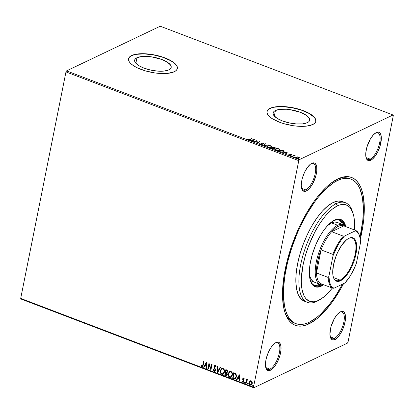 <?xml version="1.0" encoding="UTF-8"?>
<svg xmlns="http://www.w3.org/2000/svg" width="414" height="414" viewBox="0 0 414 414"><rect width="100%" height="100%" fill="white"/><g stroke="black" fill="none" stroke-linecap="round" stroke-linejoin="round"><path stroke-width="0.62" d="M350.182 178.864A77.325 31.003 110.9 0 0 336.044 179.919A77.325 31.003 110.9 0 0 334.859 180.514A77.325 31.003 -69.1 0 1 336.044 179.919A77.325 31.003 -69.1 0 1 349.426 178.548L350.943 179.127A77.325 31.003 -69.1 0 1 359.968 237.398L362.83 220.072L363.363 207.787L362.353 197.178L359.854 188.655L358.069 185.281L355.947 182.543L353.515 180.463L350.793 179.071L347.807 178.377L344.588 178.382L341.162 179.091L337.565 180.499L336.044 179.919L337.891 178.869L336.044 179.919L337.565 180.499A77.325 31.003 -69.1 0 1 350.948 179.127M295.855 323.634A77.325 31.003 -69.1 0 1 289.557 254.838A77.325 31.003 -69.1 0 1 337.565 180.499L333.834 182.584L326.103 188.722L318.268 197.271L314.407 202.348L306.981 213.862L300.186 226.82L297.107 233.687L291.735 247.862L287.585 262.171L284.806 276.071L283.512 289.013L283.44 294.975L284.449 305.584L285.515 310.127L286.949 314.107L288.734 317.486L290.856 320.224L293.288 322.299L296.01 323.691L298.996 324.39L302.215 324.385L305.641 323.67L309.237 322.268L316.803 317.429L320.7 314.04L328.535 305.496L332.395 300.419L336.168 294.866L342.471 284.154A77.325 31.003 -69.1 0 1 309.237 322.268A77.325 31.003 -69.1 0 1 295.855 323.634L294.333 323.055A77.325 31.003 -69.1 0 1 284.77 311.887A77.325 31.003 110.9 0 0 295.099 323.318M343.599 283.621A79.105 31.718 -69.1 0 1 308.911 323.898L308.27 322.708L308.911 323.898A79.105 31.718 -69.1 0 1 285.091 312.891A79.105 31.718 -69.1 0 1 293.764 240.084A79.105 31.718 -69.1 0 1 335.77 179.981A79.105 31.718 -69.1 0 1 337.891 178.869L330.149 183.816L326.165 187.283L318.154 196.024L314.2 201.22L306.603 212.998L299.653 226.256L296.502 233.279L291.011 247.779L286.762 262.419L283.921 276.635L282.596 289.883L282.524 295.979L283.554 306.831L284.646 311.478L286.11 315.551L287.937 319.003L290.105 321.807L292.594 323.929L295.379 325.352L298.432 326.066L301.728 326.061L305.232 325.337L308.911 323.898L316.653 318.946L324.648 311.4L332.602 301.547L340.199 289.764L343.77 283.29M366.069 157.62A14.221 5.703 110.9 0 0 370.173 159.136L370.773 160.244A15.111 6.06 -69.1 0 1 366.219 158.143A15.111 6.06 -69.1 0 1 367.875 144.232A15.111 6.06 -69.1 0 1 375.902 132.754A15.111 6.06 -69.1 0 1 376.305 132.542L373.299 134.928L370.328 139.063L366.913 147.105L365.836 152.507L365.929 156.984L367.177 159.845L368.186 160.523L369.397 160.658L370.773 160.244L372.248 159.297L375.296 155.974L378.075 151.193L380.166 145.676L381.346 137.872L380.663 134.136L379.897 132.941L378.893 132.263L377.677 132.128L376.305 132.542A15.111 6.06 -69.1 0 1 380.844 142.908A15.111 6.06 -69.1 0 1 370.773 160.244L370.173 159.136A14.221 5.703 -69.1 0 1 367.71 159.39A14.221 5.703 -69.1 0 1 366.069 157.62M330.248 336.867A14.221 5.703 110.9 0 0 334.357 338.388L334.952 339.49A15.111 6.06 -69.1 0 1 330.403 337.389A15.111 6.06 -69.1 0 1 332.059 323.484A15.111 6.06 -69.1 0 1 340.085 312.001A15.111 6.06 -69.1 0 1 340.489 311.789L337.482 314.174L334.512 318.309L331.096 326.356L329.911 334.16L330.6 337.896L331.36 339.092L332.37 339.77L333.58 339.904L334.952 339.49L337.959 337.105L339.48 335.221L342.259 330.439L344.344 324.928L345.426 319.52L345.333 315.049L344.081 312.187L343.071 311.509L341.861 311.375L340.489 311.789A15.111 6.06 -69.1 0 1 345.028 322.159A15.111 6.06 -69.1 0 1 334.952 339.49L334.357 338.388A14.221 5.703 -69.1 0 1 331.893 338.636A14.221 5.703 -69.1 0 1 330.248 336.867M265.793 367.601A14.221 5.703 110.9 0 0 269.897 369.117L270.497 370.225A15.111 6.06 -69.1 0 1 265.948 368.124A15.111 6.06 -69.1 0 1 267.604 354.213A15.111 6.06 -69.1 0 1 275.626 342.735A15.111 6.06 -69.1 0 1 276.029 342.523L274.554 343.465L271.506 346.792L268.727 351.574L266.642 357.085L265.959 359.854L265.457 364.889L266.14 368.631L266.906 369.826L267.91 370.504L269.126 370.639L270.497 370.225L271.977 369.278L275.02 365.955L277.799 361.174L279.89 355.657L280.971 350.254L280.878 345.783L279.626 342.921L278.617 342.243L277.406 342.109L276.029 342.523A15.111 6.06 -69.1 0 1 280.568 352.888A15.111 6.06 -69.1 0 1 270.497 370.225L269.897 369.117A14.221 5.703 -69.1 0 1 267.439 369.371A14.221 5.703 -69.1 0 1 265.793 367.601M301.609 188.354A14.221 5.703 110.9 0 0 305.718 189.871L306.313 190.973A15.111 6.06 -69.1 0 1 301.765 188.872A15.111 6.06 -69.1 0 1 303.421 174.967A15.111 6.06 -69.1 0 1 311.442 163.483A15.111 6.06 -69.1 0 1 311.851 163.271L310.371 164.218L307.323 167.541L304.544 172.322L302.458 177.839L301.775 180.607L301.273 185.643L301.961 189.379L302.722 190.575L303.731 191.252L304.942 191.387L306.313 190.973L309.32 188.587L312.291 184.453L315.706 176.411L316.788 171.008L316.694 166.531L315.442 163.67L314.433 162.992L313.222 162.857L311.851 163.271A15.111 6.06 -69.1 0 1 316.389 173.642A15.111 6.06 -69.1 0 1 306.313 190.973L305.718 189.871A14.221 5.703 -69.1 0 1 303.255 190.119A14.221 5.703 -69.1 0 1 301.609 188.354M136.972 57.717L135.864 63.285L136.972 57.717L141.635 56.537L144.667 56.356L151.55 56.847L161.926 59.502L167.344 62.157L170.563 65.06L171.184 66.468L171.101 67.772L170.32 68.921L168.865 69.878A18.63 6.614 -168.7 0 1 147.638 69.324A18.63 6.614 -168.7 0 1 134.653 60.149A18.63 6.614 -168.7 0 1 136.972 57.717A18.63 6.614 -168.7 0 1 158.2 58.27A18.63 6.614 -168.7 0 1 171.189 67.446A18.63 6.614 -168.7 0 1 168.865 69.878L164.208 71.058L157.827 71.136L150.701 70.09L143.912 68.093L138.499 65.438L135.274 62.535L134.659 61.127L134.741 59.823L135.523 58.674L136.972 57.717M275.439 110.512L274.327 116.075L275.439 110.512L280.097 109.332L286.478 109.255L290.012 109.643L300.393 112.297L305.806 114.952L309.03 117.855L309.646 119.263L309.563 120.567L308.782 121.716L307.333 122.673A18.63 6.614 -168.7 0 1 286.105 122.12A18.63 6.614 -168.7 0 1 273.116 112.939A18.63 6.614 -168.7 0 1 275.439 110.512A18.63 6.614 -168.7 0 1 296.667 111.066A18.63 6.614 -168.7 0 1 309.651 120.241A18.63 6.614 -168.7 0 1 307.333 122.673L302.67 123.853L296.289 123.926L289.163 122.886L282.379 120.888L276.961 118.233L273.742 115.33L273.121 113.922L273.204 112.618L273.985 111.464L275.439 110.512M266.926 112.132L267.506 110.486L269.007 109.073L271.367 107.945L274.492 107.154L282.55 106.672L291.953 107.702L301.273 110.088L309.082 113.462L314.2 117.312L315.484 119.232L315.804 121.39A24.887 8.839 11.3 0 0 298.334 109.182A24.887 8.839 11.3 0 0 270.083 108.468L270.114 108.308A24.887 8.839 -168.7 0 1 298.473 109.048A24.887 8.839 -168.7 0 1 315.82 121.307A24.887 8.839 -168.7 0 1 312.72 124.552L314.656 123.274L315.701 121.737L315.815 119.993L314.987 118.114L313.258 116.174L307.374 112.385L299.063 109.218L289.588 107.148L280.392 106.486L276.34 106.729L270.114 108.308L268.179 109.581L267.134 111.123L267.02 112.862L267.848 114.74L269.576 116.686L272.148 118.621L279.383 122.166L283.771 123.641L293.247 125.711L297.971 126.229L306.495 126.13L312.72 124.552A24.887 8.839 -168.7 0 1 284.361 123.812A24.887 8.839 -168.7 0 1 267.014 111.552A24.887 8.839 -168.7 0 1 270.114 108.308L270.083 108.468A24.887 8.839 11.3 0 0 266.999 111.64M128.459 59.337L129.044 57.691L130.539 56.278L132.899 55.15L136.03 54.358L144.088 53.882L153.49 54.912L162.805 57.292L170.62 60.667L173.575 62.566L175.733 64.517L177.021 66.437L177.337 68.595A24.887 8.839 11.3 0 0 159.866 56.387A24.887 8.839 11.3 0 0 131.616 55.678L131.652 55.512A24.887 8.839 -168.7 0 1 160.006 56.252A24.887 8.839 -168.7 0 1 177.358 68.512A24.887 8.839 -168.7 0 1 174.253 71.757L176.193 70.483L177.239 68.941L177.347 67.203L176.524 65.324L174.791 63.378L172.219 61.443L164.984 57.898L160.596 56.423L151.12 54.353L146.396 53.836L137.878 53.934L131.652 55.512L129.711 56.785L128.666 58.327L128.557 60.066L129.38 61.95L131.114 63.891L133.686 65.826L136.998 67.679L145.309 70.846L154.784 72.916L159.509 73.433L168.027 73.335L174.253 71.757A24.887 8.839 -168.7 0 1 145.899 71.017A24.887 8.839 -168.7 0 1 128.547 58.757A24.887 8.839 -168.7 0 1 131.652 55.512L131.616 55.678A24.887 8.839 11.3 0 0 128.531 58.845M330.237 336.815L334.357 338.388L330.237 336.815M301.594 188.298L305.718 189.871L301.594 188.298M366.054 157.568L370.173 159.136L366.054 157.568M265.778 367.549L269.897 369.117L265.778 367.549M291.44 321.492A77.325 31.003 110.9 0 0 292.289 321.559A77.325 31.003 110.9 0 1 291.44 321.492M65.961 71.901L298.763 160.668L253.503 387.173L20.7 298.406L65.961 71.901L66.55 70.882L160.228 26.217L393.031 114.983L299.353 159.649L66.55 70.882L160.228 26.217L393.031 114.983L393.3 115.594L348.039 342.099L393.3 115.594L393.031 114.983L299.353 159.649L298.763 160.668L299.353 159.649L66.55 70.882L65.961 71.901L20.7 298.406L253.503 387.173L298.763 160.668L65.961 71.901M249.927 381.108L249.181 382.815L249.683 384.704L251.008 385.206L252.002 384.285L252.245 382.355L251.489 381.015L250.191 380.911L249.233 382.438C248.985 383.618 249.342 384.523 250.304 385.155L251.194 385.139L252.235 383.581L252.136 381.946L251.169 380.839L249.927 381.108L250.449 380.782M247.644 379.498L246.796 379.912L246.92 379.302L246.511 379.141L245.678 383.312L246.087 383.467L246.775 380.528L247.929 379.757L247.391 379.472L246.796 379.912L246.92 379.302L246.511 379.141L245.678 383.312L246.656 379.198L245.678 383.312L246.087 383.467L246.718 380.663L247.929 379.757L247.401 379.441M243.36 382.215L242.749 382.272L243.277 382.262L243.856 381.397L243.101 378.919L243.779 378.427L244.048 379.146L244.358 378.882L243.686 377.987L243.018 378.127L242.661 378.95L243.365 381.485L242.806 381.744L242.33 381.092L242.019 381.387L242.951 382.324L243.799 381.604L243.851 380.704L243.101 378.919L243.515 378.489L244.048 379.146L244.358 378.882L243.375 377.915M233.874 378.81L234.826 378.981L235.633 378.562L236.57 376L235.954 373.79L233.775 372.636L232.637 378.339L235.204 378.877L236.472 376.807L235.809 373.63L233.775 372.636L232.637 378.339L233.92 372.688L232.808 378.256L233.874 378.81M226.81 372.807L227.555 371.782L226.608 369.904L225.858 369.614L224.714 375.317L226.551 375.746L227.364 374.587L226.81 372.807L227.457 372.114L227.55 370.918L227.105 370.168L225.858 369.614L224.714 375.317L226.003 369.671L224.714 375.317L226.608 375.715L227.364 374.587L226.908 372.766M217.547 372.584L220.46 367.56L220.015 367.389L217.857 371.223L217.428 366.4L216.983 366.23L217.614 372.61L220.46 367.56L220.015 367.389L217.857 371.223L217.428 366.4L216.983 366.23L217.547 372.584M208.263 369.045L209.111 364.801L210.923 370.059L212.066 364.356L211.652 364.201L210.804 368.455L208.992 363.187L207.854 368.89L208.263 369.045L209.111 364.801L210.923 370.059L212.066 364.356L211.652 364.201L210.804 368.455L208.992 363.187L207.854 368.89L208.263 369.045M202.839 364.925L202.374 366.121L201.841 366.1L201.287 365.36L200.992 365.722L201.866 366.763L202.881 366.359L204.009 361.287L203.6 361.127L203.01 364.843L203.745 361.184L203.01 364.843L201.975 366.178L201.287 365.36L200.992 365.722L201.866 366.763L202.477 366.757L203.238 365.138L204.009 361.287L203.6 361.127L202.839 364.925M206.4 362.198L203.548 367.249L203.998 367.42L204.909 365.8L206.405 366.369L206.586 368.408L207.031 368.574L206.4 362.198L203.548 367.249L203.998 367.42L204.909 365.8L206.405 366.369L206.586 368.408L207.031 368.574L206.4 362.198M214.141 371.446L215.083 371.244L215.575 370.328L214.566 366.561L215.125 366.012L215.813 367.047L216.201 366.814L215.239 365.422L214.555 365.629L214.116 366.659L215.109 370.359L214.229 370.846L213.583 369.578L213.194 369.743L213.738 371.167L214.312 371.363L213.365 369.661L214.141 371.446L214.809 371.425L215.575 370.328L214.566 366.561L215.244 366.043L215.813 367.047L216.201 366.814L215.368 365.459L214.768 365.484L214.147 366.426L215.166 370.163L214.229 370.846L213.583 369.578L213.194 369.743L214.141 371.446M223.105 374.292L221.826 374.375L223.017 374.334L224.466 372.155C224.823 370.514 224.331 369.257 222.991 368.367L221.795 368.424L220.289 371.141L220.978 373.744L222.313 374.479L223.218 374.225L224.15 373.128L224.559 371.084L223.85 368.998L222.504 368.263L221.236 368.833L220.367 370.618L221.888 368.382M231.022 377.314L229.744 377.392L230.94 377.356L232.389 375.172C232.746 373.537 232.249 372.274 230.914 371.384L229.713 371.446L228.212 374.158L228.901 376.761L230.236 377.501L231.136 377.242L232.073 376.15L232.482 374.106L231.773 372.02L230.422 371.286L229.154 371.855L228.285 373.64L229.806 371.405M239.308 374.742L236.461 379.798L236.906 379.964L237.817 378.349L239.313 378.919L239.494 380.952L239.944 381.123L239.308 374.742L236.461 379.798L236.906 379.964L237.817 378.349L239.313 378.919L239.494 380.952L239.944 381.123L239.308 374.742M245.316 382.593L244.705 383.017L245.145 382.676L244.897 382.07L244.483 382.759L245.093 382.831L244.969 382.112L244.462 382.412L245.067 381.987M248.457 383.788L247.846 384.218L248.286 383.871L248.038 383.266L247.624 383.959L248.136 384.156L248.177 383.369L247.603 383.612L248.209 383.183M253.575 385.744L252.97 386.169L253.404 385.822L253.156 385.217L252.747 385.91L253.259 386.107L253.296 385.32L252.721 385.563L253.332 385.139M20.969 299.017L253.772 387.783L347.449 343.118L253.772 387.783L253.503 387.173L253.772 387.783L20.969 299.017L20.7 298.406L20.969 299.017M297.211 156.854L295.731 157.289L296.233 158.117L297.925 158.433L299.42 157.848L298.836 157.165L297.211 156.854L295.653 157.449L296.403 158.184L299.037 158.215L299.42 157.693L298.675 157.103L297.211 156.854M291.798 156.394L292.206 156.554L293.981 155.819L295.394 155.912L293.997 155.348L291.798 156.394L292.206 156.554L293.764 155.866L295.394 155.912L293.997 155.348L291.798 156.394M291.197 154.246L289.759 154.267L290.038 155.043L289.769 155.229L288.299 154.841L288.946 155.338L290.074 155.416L290.55 155.115L290.261 154.375L291.673 154.696L291.197 154.246L291.145 154.505L291.197 154.246L289.836 154.225L289.924 155.178L288.299 154.841L288.848 155.302L290.343 155.333L290.261 154.375L291.673 154.696L291.197 154.246M279.993 151.897L282.483 152.254L283.694 151.871L284.092 151.338L283.616 150.758L281.763 149.987L278.757 151.426L279.993 151.897L283.497 151.974L284.082 151.421L283.73 150.831L281.763 149.987L278.757 151.426L279.993 151.897M274.011 148.88L273.939 148.196L273.877 148.522L273.939 148.196L275.077 148.083L274.596 147.255L273.845 146.97L271.18 148.533L273.845 146.97L270.834 148.403L272.5 148.983L274.011 148.88L274.27 148.585L273.939 148.196L275.336 147.803L273.845 146.97L270.834 148.403L271.9 148.812L274.265 148.631M263.666 145.671L268.448 144.916L264.427 145.335L265.415 143.756L264.97 143.586L263.734 145.697L268.448 144.916L264.427 145.335L265.415 143.756L264.97 143.586L263.666 145.671M254.382 142.131L256.618 141.065L257.042 143.146L260.054 141.712L259.64 141.557L257.399 142.623L256.98 140.537L253.973 141.976L254.382 142.131L256.618 141.065L257.042 143.146L260.054 141.712L259.64 141.557L257.399 142.623L256.98 140.537L253.973 141.976L254.382 142.131M249.585 139.435L248.7 139.678L247.277 139.192L247.934 139.741L249.192 139.885L251.997 138.638L251.588 138.483L249.518 139.761L251.588 138.483L249.585 139.435L248.24 139.59L247.277 139.192L247.934 139.741L249.963 139.606L251.997 138.638L251.588 138.483L251.588 138.835L249.518 139.761L249.585 139.435M254.387 139.549L249.668 140.336L251.629 140.253L253.125 140.822L252.706 141.49L253.151 141.66L254.387 139.549L249.668 140.336L251.629 140.253L253.125 140.822L252.706 141.49L253.151 141.66L254.387 139.549M261.436 143.518L261.746 142.892L261.689 144.584L261.746 144.3L260.442 144.496L260.158 143.705L259.63 143.87L260.344 144.465L261.798 144.569L262.424 144.103L262.083 143.099L262.962 143.027L263.92 143.56L263.702 143.078L261.746 142.892L261.503 143.192L261.907 144.108L261.519 144.372L260.489 144.263L259.671 143.648L260.215 144.419L262.419 144.17M266.88 146.509L267.413 145.821L266.88 146.339L267.899 147.348L271.522 147.374L272.065 146.846L271.03 145.832L270.979 146.09L271.03 145.832L267.413 145.821L266.932 146.67L268.96 147.622L271.651 147.306L272.07 146.691L270.906 145.785L268.655 145.521L267.413 145.821L267.346 146.147L267.822 145.971M274.803 149.526L275.331 148.838L274.803 149.361L275.817 150.37L279.44 150.396L279.988 149.863L278.948 148.849L278.896 149.107L278.948 148.849L275.331 148.838L274.798 149.516L276.329 150.53L278.793 150.608L279.988 149.708L278.436 148.688L276.329 148.569L275.263 149.164L278.658 149.004L279.471 149.806L278.85 150.613M287.295 152.098L282.581 152.88L284.537 152.802L286.033 153.371L285.613 154.039L286.064 154.21L287.295 152.098L282.581 152.88L284.537 152.802L286.033 153.371L285.613 154.039L286.064 154.21L287.295 152.098M290.711 155.799L291.477 155.949L290.819 155.767L290.804 156.052L291.394 156.062L290.804 156.052M293.852 156.999L294.618 157.149L293.961 156.963L293.945 157.248L294.535 157.258L293.945 157.248M298.975 158.95L299.736 159.1L299.079 158.914L299.063 159.199L299.658 159.209L299.063 159.199M348.039 342.099L347.449 343.118L348.039 342.099M360.294 239.297L362.881 226.127L363.74 219.353L364.279 206.788L363.249 195.936L362.157 191.284L360.692 187.211L358.866 183.759L356.697 180.959L354.208 178.832L351.424 177.409L348.371 176.695L345.074 176.706L341.571 177.43L337.891 178.869A79.105 31.718 -69.1 0 1 360.294 239.297M275.165 343.02A14.221 5.703 -69.1 0 1 277.571 342.792A14.221 5.703 -69.1 0 1 278.726 355.445A14.221 5.703 -69.1 0 1 269.897 369.117A14.221 5.703 110.9 0 0 279.367 352.857A14.221 5.703 110.9 0 0 275.165 343.02M375.441 133.039A14.221 5.703 -69.1 0 1 377.842 132.811A14.221 5.703 -69.1 0 1 379.001 145.464A14.221 5.703 -69.1 0 1 370.173 159.136A14.221 5.703 110.9 0 0 379.643 142.877A14.221 5.703 110.9 0 0 375.441 133.039M310.981 163.768A14.221 5.703 -69.1 0 1 313.388 163.546A14.221 5.703 -69.1 0 1 314.547 176.198A14.221 5.703 -69.1 0 1 305.718 189.871A14.221 5.703 110.9 0 0 315.183 173.611A14.221 5.703 110.9 0 0 310.981 163.768M339.62 312.285A14.221 5.703 -69.1 0 1 342.026 312.063A14.221 5.703 -69.1 0 1 343.185 324.716A14.221 5.703 -69.1 0 1 334.357 338.388A14.221 5.703 110.9 0 0 343.827 322.128A14.221 5.703 110.9 0 0 339.62 312.285M247.862 139.715L247.505 139.497L247.717 139.161L247.95 139.792M247.96 139.746L248.017 139.466L247.96 139.746M252.819 141.536L253.125 140.822L252.819 141.536M251.759 140.305L252.095 140.248L251.759 140.305M253.678 139.984L254.258 139.885L253.678 139.984M253.109 140.905L253.694 139.911L253.192 140.936L253.694 139.911L253.259 140.61L252.11 140.17L253.694 139.911L252.11 140.17L253.259 140.61L253.109 140.905M254.315 142.106L256.98 140.537L257.332 142.949L259.64 141.557L259.645 141.904L257.332 142.949L256.913 140.863L254.315 142.106M259.671 143.648L259.573 144.093M260.075 144.093L259.645 143.979L260.07 144.119L260.158 143.705M260.096 144.031L260.427 144.584M261.643 143.948L261.679 144.626L261.902 144.139M262.15 144.46L262.171 143.042L263.92 143.56L263.402 142.923L263.34 143.223L263.402 142.923L261.746 142.892L261.503 143.192M261.746 142.892L261.684 143.218L262.072 143.109M263.801 143.57L263.335 143.249L263.858 143.881M262.031 143.322L262.171 143.042M262.171 143.984L262.341 144.326L262.171 143.984M262.378 143.084L261.498 143.353M260.178 144.445L260.064 144.16M263.796 145.687L264.97 143.586L265.239 144.041L264.903 143.912L263.796 145.687M271.242 147.431L268.143 147.436L267.387 146.515L267.718 146.028L270.104 145.811L271.548 146.789L271.113 147.218L268.194 147.198L267.392 146.396L267.822 145.976L270.735 145.982L272.003 147.006M267.998 145.93L266.828 146.623M271.926 146.799L271.196 146.251M271.33 146.323L271.553 146.675L270.932 147.591M267.392 146.396L267.527 147.187L267.335 146.68M271.486 147.001L271.387 147.301M271.035 147.55L271.548 146.789M275.077 148.083L275.336 147.824M274.534 147.581L275.015 148.403M274.182 148.817L273.877 148.522L273.944 149.206M274.228 148.548L274.544 148.533M275.258 148.031L274.782 147.684M273.623 148.693L273.613 149.009M273.954 148.347L273.525 148.274M273.944 147.275L274.606 148.207L274.663 147.927L272.929 147.979L273.944 147.275L274.741 147.881L272.981 147.731L273.944 147.275M274.699 148.191L274.663 147.927M274.601 148.253L274.306 147.762M273.494 148.222L273.54 148.75L271.972 148.838L271.553 148.414L272.671 147.881L273.494 148.222L273.602 148.724L271.553 148.414L272.671 147.881L273.908 148.347M273.602 148.724L273.607 148.295M273.535 149.05L273.431 148.548L273.535 149.05M279.238 149.33L279.921 150.023M275.915 148.952L274.746 149.645M279.843 149.821L279.114 149.273M279.165 150.453L276.112 150.215L275.31 149.413L275.45 150.204L275.258 149.702M279.409 150.018L279.31 150.323M278.953 150.567L279.471 149.806M276.112 150.215L275.32 149.376L276.593 148.771L278.56 148.968L279.471 149.692L278.182 150.463L276.112 150.215M275.31 149.413L275.74 148.993M279.098 151.555L281.763 149.987L281.763 150.339L279.098 151.555M283.367 150.986L283.662 151.157L283.73 150.831L284.014 151.586M284.025 151.664L283.129 150.877M283.492 151.622L282.933 152.186M282.995 152.155L283.088 151.819L281.085 151.985L279.476 151.431L281.867 150.292L283.554 151.384L283.026 152.145L283.554 151.384M281.085 151.985L279.864 151.845L279.476 151.431L281.867 150.292L283.543 151.229L282.897 151.902L281.085 151.985M285.727 154.08L286.033 153.371L285.727 154.08M284.666 152.849L285.008 152.792L284.666 152.849M286.586 152.533L287.171 152.435L286.586 152.533M286.017 153.449L286.602 152.456L286.1 153.485L286.602 152.456L286.167 153.159L285.018 152.719L286.602 152.456L285.018 152.719L286.167 153.159L286.017 153.449M291.13 154.572L291.606 155.022M290.473 155.359L290.095 154.836L290.483 155.441M288.749 155.322L288.739 154.831L289.003 155.483M289.872 155.447L289.924 155.178L289.872 155.447M289.567 154.764L289.836 154.225L289.774 154.551L290.173 154.448L289.629 154.645M291.482 154.795L291.192 154.598M290.649 156.125L291.239 156.135M291.244 156.099L291.306 155.809L291.244 156.099M291.156 156.109L290.752 156.094M292.139 156.528L293.997 155.348L294.069 155.726L292.139 156.528M293.79 157.325L294.38 157.336M294.385 157.299L294.442 157.009L294.385 157.299M294.297 157.31L293.893 157.289M298.613 157.423L299.353 158.019L298.773 157.491M299.363 157.972L299.42 157.693L299.363 157.972M295.663 157.62L296.031 157.072L295.963 157.398L296.388 157.253M296.465 157.237L295.663 157.615M296.201 158.153L296.145 157.718M298.861 158.019L298.556 158.386M298.406 157.227L298.561 158.371L298.623 158.06L296.631 158.262L296.44 157.227L298.406 157.227L298.918 157.801L298.054 158.215L296.807 158.101L296.134 157.594L296.967 157.082L298.406 157.227M298.618 158.36L298.924 157.77L298.623 158.06M296.119 158.06L296.44 157.227M298.908 159.276L299.498 159.286M299.508 159.25L299.565 158.96L299.508 159.25M299.415 159.261L299.011 159.24M334.315 339.816L334.217 339.521M334.512 339.464L335.149 339.516M335.842 339.257L335.045 339.154M335.956 338.957L336.049 339.294M335.744 339.356L335.423 339.335M333.813 339.361L334.02 339.935M202.56 366.711L201.866 366.763L200.992 365.722L201.328 365.433L201.747 366.509L202.627 366.685M202.384 366.111L201.975 366.178M202.151 366.095L203.01 364.843L202.358 366.116M207.021 368.424L206.586 368.408L206.576 366.286L204.909 365.8L206.576 366.286L207.021 368.424M204.066 367.296L203.548 367.249L206.472 362.286L203.724 367.166L204.066 367.296M206.519 365.634L206.327 363.502L206.519 365.634L206.327 363.502L206.348 365.717L205.199 365.283L206.156 363.585L205.199 365.283L206.519 365.634M208.289 368.91L207.854 368.89L209.117 363.337L208.025 368.807L208.289 368.91M210.974 368.372L211.797 364.258L210.974 368.372M210.969 369.837L209.282 364.718L210.969 369.837M214.799 370.778L214.229 370.846M214.4 370.768L215.337 370.085L214.188 367.373L214.147 366.426L214.856 365.448M215.171 365.935L215.984 366.964L215.415 365.96L214.995 366.017M214.897 371.379L214.312 371.363L215.052 371.306M215.042 365.36L214.286 366.576L215.347 369.624L214.726 370.799M217.712 372.44L217.164 366.302L217.712 372.44M218.028 371.141L220.119 367.43L218.028 371.141M220.367 370.618C220.02 372.233 220.507 373.485 221.826 374.375L221.997 374.292C220.683 373.402 220.196 372.155 220.538 370.535L220.367 370.618M221.951 368.351L220.755 369.795L220.507 372.139L221.542 374.039L222.484 374.401L223.389 374.142L222.96 374.344M221.992 368.983L223.255 368.967L224.222 370.437L224.124 372.321L223.032 373.687M223.011 373.697L224.228 371.912L222.923 373.738L221.93 373.785C220.879 373.066 220.496 372.062 220.776 370.773L221.925 369.014L222.892 368.957C223.948 369.686 224.341 370.696 224.057 371.995L224.228 371.912C224.512 370.618 224.124 369.604 223.063 368.874L222.007 368.977M226.691 375.674L225.78 375.726L224.89 375.239L226.722 375.664M226.556 375.089L227.126 374.349L226.686 373.081L226.044 372.766L226.95 374.427L226.474 375.136L225.242 374.893L225.666 372.771L226.815 373.2L227.146 374.178M227.126 374.349L226.329 375.182L225.242 374.893L225.666 372.771L226.913 373.738L226.515 375.115M226.774 372.279L227.312 371.555L226.748 370.437L227.141 371.637L226.691 372.331L225.785 372.186L226.147 370.354L227.115 370.665L227.338 371.389M227.312 371.555L226.919 372.217M226.572 370.52L227.167 371.472L226.38 372.372L225.785 372.186L226.147 370.354L226.572 370.52M228.285 373.64C227.943 375.255 228.43 376.507 229.744 377.392L229.92 377.314C228.6 376.424 228.114 375.172 228.456 373.557L228.285 373.64M229.713 371.446L228.673 372.812L228.43 375.156L229.459 377.061L230.407 377.418L231.307 377.164L230.883 377.361M230.934 376.714L232.15 374.934L230.846 376.761L229.848 376.802C228.802 376.088 228.414 375.084 228.694 373.79L229.848 372.031L230.815 371.979C231.871 372.704 232.259 373.718 231.98 375.017L232.15 374.934C232.43 373.635 232.042 372.621 230.986 371.896L229.93 371.995L231.079 371.938L232.011 373.03L232.187 374.722L231.447 376.367M231.307 376.497L230.955 376.709M235.292 378.831L234.045 378.727L235.437 378.763M234.241 373.293L235.778 374.127L236.296 375.426L235.98 377.371L234.728 378.349L233.165 377.91L234.07 373.376L234.51 373.397L234.241 373.293M234.34 373.48L235.654 374.008L234.34 373.48L235.483 374.09L236.234 376.569L235.483 374.09L236.021 374.97L236.089 376.492L234.66 378.355L233.165 377.91L234.07 373.376L234.34 373.48M234.898 378.267L236.058 376.652L235.55 377.873L234.728 378.349M239.929 380.973L239.494 380.952L239.483 378.836L237.817 378.349L239.483 378.836L239.929 380.973M236.974 379.845L236.461 379.798L239.38 374.836L236.632 379.716L236.974 379.845M239.427 378.184L239.235 376.052L239.427 378.184L239.235 376.052L239.256 378.267L238.112 377.827L239.064 376.135L238.112 377.827L239.427 378.184M243.101 378.919L243.608 378.51M243.779 378.427L243.272 378.836L243.448 378.51M242.977 381.661L243.613 381.18L242.806 381.744L242.33 381.092L242.019 381.387L242.749 382.272L242.019 381.387L242.356 381.154L242.563 381.956L243.499 382.153M243.686 377.987L242.687 378.784L242.692 379.478L243.629 380.968L243.396 381.579L242.806 381.744M243.334 377.935L242.858 378.701L243.292 377.966M244.897 382.07L244.462 382.412L244.705 383.017L245.145 382.676M244.705 383.017L244.462 382.412M244.684 382.174L245.036 382.95M247.329 379.478L246.967 379.829L247.82 379.415M247.82 380.047L247.298 379.974L247.82 380.047M246.113 383.328L245.849 383.229L246.113 383.328M248.038 383.266L247.603 383.612L247.846 384.218L248.286 383.871M247.846 384.218L247.603 383.612M247.826 383.374L248.177 384.145M251.282 385.092L250.48 385.072C249.513 384.44 249.156 383.535 249.404 382.355L250.097 381.025L249.404 382.355L249.487 383.907L250.144 384.896L251.282 385.092M250.667 380.704L250.361 380.828M249.849 381.299L249.652 381.615M250.486 381.372L251.484 381.413L252.022 382.474L251.826 383.871L251.101 384.585M251.143 384.57L251.997 383.348L251.06 384.616L250.408 384.642L249.642 382.593L250.444 381.377L251.065 381.351L251.997 383.348L251.236 381.268L250.532 381.341M253.156 385.217L252.721 385.563L252.97 386.169L253.404 385.822M252.97 386.169L252.721 385.563M252.944 385.325L253.296 386.096M224.057 371.995L223.053 373.671L222.127 373.842L221.402 373.438L220.703 371.617L221.474 369.335L222.499 368.879L223.57 369.479L224.088 370.706L224.057 371.995M231.98 375.017L230.976 376.688L230.044 376.864L229.32 376.461L228.621 374.639L229.397 372.357L230.422 371.901L231.488 372.502L231.969 373.537L231.98 375.017M251.826 383.426L250.931 384.668L249.952 384.296L249.601 382.878L250.211 381.532L250.931 381.315L251.521 381.713L251.826 383.426M319.018 300.134A53.328 21.383 -69.1 0 1 316.674 301.428L318.521 300.378A51.548 20.669 -69.1 0 1 303.043 265.007A51.548 20.669 -69.1 0 1 337.41 205.867L336.215 203.657A53.328 21.383 110.9 0 0 300.662 264.836A53.328 21.383 110.9 0 0 316.674 301.428A53.328 21.383 -69.1 0 1 307.447 302.37A53.328 21.383 -69.1 0 1 303.1 254.926A53.328 21.383 -69.1 0 1 336.215 203.657L333.172 202.498A53.328 21.383 110.9 0 0 300.057 253.766A53.328 21.383 110.9 0 0 304.404 301.211L307.447 302.37M337.017 222.328L334.45 222.044L331.547 222.918L337.633 225.242L331.547 222.918A31.997 12.829 -69.1 0 0 327.562 225.635L331.547 222.918A31.997 12.829 -69.1 0 1 337.084 222.354L343.17 224.678A31.997 12.829 -69.1 0 1 345.664 226.582A31.997 12.829 110.9 0 0 337.633 225.242L338.228 226.344A31.107 12.472 -69.1 0 1 343.832 225.884L341.219 225.48L338.228 226.344L334.993 228.45L331.65 231.695L343.832 225.884L355.548 230.355L355.336 230.846L344.489 236.016L343.366 236.161L331.65 231.695A31.107 12.472 -69.1 0 1 338.228 226.344L337.633 225.242A31.997 12.829 -69.1 0 1 343.17 224.678M333.637 220.646A35.107 14.076 -69.1 0 1 339.713 220.031A35.107 14.076 -69.1 0 1 344.065 225.118L341.985 221.578L339.64 220L336.825 219.689L333.141 220.9A35.107 14.076 -69.1 0 1 333.637 220.646M321.331 284.734A35.107 14.076 -69.1 0 1 320.772 285.013L319.251 284.434A35.107 14.076 110.9 0 0 319.696 284.211L319.251 284.434L320.772 285.013L319.142 285.655L316.125 285.981L314.769 285.665L312.43 284.087L310.371 280.609A35.107 14.076 -69.1 0 0 314.697 285.634A35.107 14.076 -69.1 0 0 320.772 285.013L321.331 284.734M339.356 220.057L341.421 222.24L342.497 224.419A35.107 14.076 110.9 0 0 338.931 219.793M314.454 286.493L317.341 286.814L320.612 285.831A35.997 14.433 110.9 0 0 322.413 284.816L320.612 285.831L321.373 286.121L320.612 285.831A35.997 14.433 110.9 0 1 314.764 286.597M339.956 219.172L341.224 219.818L343.341 222.059L344.924 225.775A35.997 14.433 110.9 0 0 340.406 219.358M334.559 220.124A35.997 14.433 -69.1 0 1 340.789 219.487A35.997 14.433 -69.1 0 1 345.835 226.649L344.101 222.349L341.985 220.108L340.717 219.461L337.829 219.141L334.559 220.124L332.82 221.097L327.396 225.811L323.779 230.298L320.322 235.659L315.727 244.886L312.182 254.822L309.998 264.613L309.398 270.642L309.832 278.353L310.997 282.322L312.813 285.168L313.947 286.136L316.606 287.109L318.102 287.104L321.373 286.121A35.997 14.433 -69.1 0 1 315.142 286.757A35.997 14.433 -69.1 0 1 312.208 254.734A35.997 14.433 -69.1 0 1 334.559 220.124M323.676 284.775A35.997 14.433 -69.1 0 1 321.373 286.121L323.676 284.775M345.442 202.715L342.399 201.551A53.328 21.383 110.9 0 0 333.172 202.498L336.215 203.657A53.328 21.383 -69.1 0 1 345.442 202.715A53.328 21.383 -69.1 0 1 352.588 212.087M352.935 213.039L352.273 211.073A53.328 21.383 110.9 0 0 336.215 203.657L337.41 205.867A51.548 20.669 -69.1 0 1 352.935 213.039A51.548 20.669 -69.1 0 1 354.451 229.936L354.607 224.062L353.934 216.988L353.225 213.955L351.077 209.054L349.664 207.228L346.228 204.914L342.088 204.454L339.806 204.93L337.41 205.867L332.364 209.091L327.153 214.012L324.545 217.05L319.453 224.129L314.692 232.326L308.554 246.014L305.366 255.557L303.043 265.007L301.376 278.213L301.325 282.188L301.997 289.257L303.664 294.939L304.854 297.19L306.267 299.017L309.703 301.33L313.843 301.79L316.125 301.314L318.521 300.378L323.567 297.154L328.778 292.232L332.287 288.056A51.548 20.669 -69.1 0 1 319.908 299.653A51.548 20.669 -69.1 0 1 318.521 300.378L316.674 301.428A53.328 21.383 110.9 0 0 318.107 300.678L319.908 299.653M342.295 201.514L338.01 201.038L333.172 202.498L327.95 205.836L322.558 210.923L317.202 217.562L312.078 225.506L307.39 234.443L303.317 244.032L300.021 253.901L297.619 263.677L296.207 272.976L295.844 281.448L296.538 288.765L298.261 294.644L300.957 298.856L304.507 301.252M313.957 285.293A35.107 14.076 110.9 0 0 319.251 284.434L316.063 285.396L313.957 285.293M314.35 282.172L313.222 281.598L311.338 279.605L310.008 276.562L309.361 273.364A31.997 12.829 -69.1 0 0 314.283 282.151M348.055 238.728A22.666 9.087 -69.1 0 1 348.397 238.552A22.666 9.087 -69.1 0 1 352.319 238.153A22.666 9.087 -69.1 0 1 354.167 258.315A22.666 9.087 -69.1 0 1 340.096 280.107L333.513 277.597L340.096 280.107A22.666 9.087 -69.1 0 1 336.173 280.506A22.666 9.087 -69.1 0 1 333.373 277.24A22.666 9.087 110.9 0 0 340.096 280.107L340.453 280.77A23.2 9.299 -69.1 0 1 333.467 277.54A23.2 9.299 -69.1 0 1 336.013 256.188A23.2 9.299 -69.1 0 1 348.329 238.562A23.2 9.299 -69.1 0 1 348.955 238.236L348.397 238.552A22.666 9.087 110.9 0 0 348.06 238.723M359.512 235.732L359.316 235.142A31.107 12.472 110.9 0 0 355.548 230.355L355.336 230.846A30.574 12.26 -69.1 0 1 359.512 235.732A30.574 12.26 -69.1 0 1 360.511 242.661L356.397 263.232A30.574 12.26 -69.1 0 1 344.919 282.99L334.067 288.165A30.574 12.26 -69.1 0 1 328.897 276.345L329.704 282.659L331.029 285.691L332.928 287.632L334.067 288.165L332.944 288.31L334.067 288.165L344.919 282.99L349.69 276.795L353.991 268.986L356.397 263.232L360.511 242.661L360.133 238.236L359.114 234.702L357.494 232.202L355.336 230.846L344.489 236.016L341.281 239.934L338.212 244.669L333.006 255.774L328.897 276.345L328.188 277.437A31.107 12.472 110.9 0 0 332.944 288.31L321.228 283.838L332.944 288.31A31.107 12.472 -69.1 0 1 328.188 277.437L316.472 272.971L321.088 249.87L332.804 254.336L333.006 255.774L328.897 276.345L328.188 277.437L316.472 272.971A31.107 12.472 110.9 0 0 321.228 283.838L321.673 284.009A31.107 12.472 -69.1 0 1 321.228 283.838A31.107 12.472 -69.1 0 1 316.472 272.971L321.088 249.87L318.997 255.976L317.491 262.036L316.638 267.78L316.472 272.971A31.107 12.472 -69.1 0 1 321.088 249.87A31.107 12.472 -69.1 0 1 331.65 231.695L343.832 225.884L355.548 230.355A31.107 12.472 -69.1 0 1 359.409 235.442M323.505 284.708A31.997 12.829 -69.1 0 1 320.369 284.47A31.997 12.829 -69.1 0 1 317.766 256.002A31.997 12.829 -69.1 0 1 337.633 225.242A31.997 12.829 110.9 0 0 316.824 259.562A31.997 12.829 110.9 0 0 323.505 284.708M340.453 280.77L338.347 281.406L336.484 281.199L334.942 280.159L333.767 278.322L333.016 275.765L332.716 272.583L333.487 264.851L335.966 256.307L337.741 252.136L342.005 244.793L346.684 239.69L348.955 238.236L351.062 237.605L352.919 237.812L354.467 238.852L355.636 240.684L356.392 243.246L356.532 250.113L354.876 258.408L353.437 262.704L351.667 266.875L347.403 274.213L342.725 279.315L340.453 280.77L340.096 280.107A22.666 9.087 110.9 0 0 355.207 254.108A22.666 9.087 110.9 0 0 348.397 238.552L348.955 238.236A23.2 9.299 -69.1 0 1 355.921 254.155A23.2 9.299 -69.1 0 1 340.453 280.77M331.65 231.695A31.107 12.472 110.9 0 0 321.088 249.87L332.804 254.336A31.107 12.472 -69.1 0 1 343.366 236.161L331.65 231.695M343.366 236.161A31.107 12.472 110.9 0 0 332.804 254.336L333.006 255.774A30.574 12.26 -69.1 0 1 344.489 236.016L343.366 236.161M261.902 144.124L261.839 144.45M262.021 143.197L261.953 143.523M273.768 148.559L273.706 148.885M290.162 154.479L290.095 154.805M290.033 155.074L289.971 155.4M291.477 155.98L291.409 156.306M290.628 155.881L290.566 156.207M294.618 157.18L294.551 157.506M293.769 157.077L293.707 157.403M295.653 157.449L295.586 157.775M299.736 159.131L299.674 159.457M298.892 159.028L298.825 159.354M310.391 280.666L320.369 284.47"/></g></svg>
